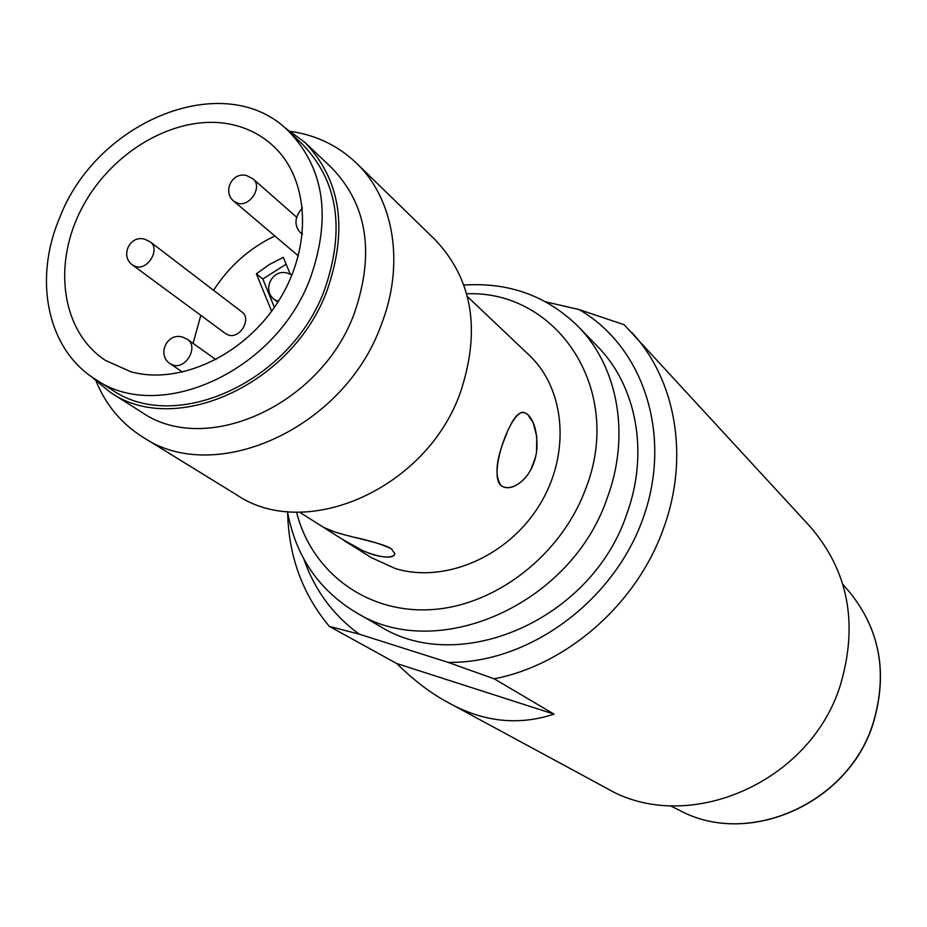 <?xml version="1.0" encoding="UTF-8"?>
<svg xmlns="http://www.w3.org/2000/svg" width="927" height="927" viewBox="0 0 927 927"><rect width="100%" height="100%" fill="white"/><g stroke="black" fill="none" stroke-linecap="round" stroke-linejoin="round"><path stroke-width="1.39" d="M545.829 301.889L578.935 309.514L624.149 324.717L810.256 526.756C848.529 571.229 858.518 624.161 840.244 685.551C809.734 783.651 686.386 835.505 606.571 788.24L448.031 702.481C482.851 721.982 518.205 725.876 554.079 714.149L494.172 678.819L448.031 662.365L359.236 634.161L329.363 626.397C302.596 594.369 288.679 556.397 287.625 512.457M554.079 714.149L396.744 663.535L329.363 626.397M631.716 332.411C675.69 379.34 689.653 456.802 663.744 527.764C637.509 603.037 567.857 664.589 494.172 678.819M396.744 663.535C413.975 680.499 431.067 693.477 448.031 702.481M303.824 559.004C314.647 590.07 333.117 615.122 359.236 634.161M578.935 309.514C643.523 346.431 673.025 435.47 642.944 518.657C613.326 601.901 528.181 663.778 448.031 662.365M463.894 285.064C508.946 282.109 547.023 295.91 578.135 326.466L597.486 346.408C636.629 385.933 649.282 453.013 626.71 514.218C591.774 619.618 459.363 676.791 379.641 626.073L355.562 612.191C318.32 589.502 295.62 555.957 287.463 511.553M578.135 326.466C617.869 366.571 630.592 434.914 607.428 497.417C571.53 605.053 436.455 663.72 355.562 612.191M466.652 293.766C557.648 290.163 624.161 389.977 585.98 488.008C561.855 554.555 496.119 605.748 431.368 609.618C366.524 613.709 311.402 571.878 296.57 512.098M467.393 296.559L529.027 355.018C565.76 389.363 570.939 454.89 539.074 505.76C507.498 556.803 444.52 583.662 395.342 568.552L371.229 557.59L323.349 527.266L332.492 531.078C347.011 536.768 381.843 542.318 391.356 548.807L394.844 553.709C393.384 557.648 386.466 558.077 374.091 555.018L367.498 552.701M362.596 550.592L342.318 539.282C363.071 554.288 393.442 562.005 394.844 553.709L391.356 548.807C382.422 544.392 369.178 540.348 351.646 536.687M338.112 532.921L344.786 534.879M535.76 456.513L530.8 469.838M527.092 475.621C519.085 485.157 511.461 489.039 504.195 487.278L501.275 485.748C494.636 476.791 495.736 461.171 504.566 438.888L507.081 432.55M510.939 424.334C515.47 415.435 520.059 411.553 524.694 412.712L527.764 414.531C534.439 421.055 537.486 432.689 536.895 449.421M356.385 163.094L435.226 239.838C472.573 279.433 480.986 330.221 460.476 392.214C426.953 488.68 305.667 541.889 236.594 494.821L142.897 437.15C215.018 486.536 344.392 428.309 381.206 324.89C405.076 264.172 394.068 198.888 356.385 163.094C338.285 145.817 316.547 135.272 291.171 131.472M96.281 381.669C106.176 405.342 121.715 423.836 142.897 437.15M284.207 127.231L304.751 142.283L331.785 167.926C367.277 204.832 374.844 253.141 354.485 312.863C321.391 405.25 205.493 457.081 141.564 412.121L110.081 392.179L90.464 375.945M304.751 142.283C340.73 179.711 348.228 228.946 327.243 289.989C293.129 384.438 174.844 437.811 110.081 392.179M95.214 379.166L111.495 389.514C175.029 434.439 291.194 382.086 324.693 289.375C345.319 229.398 337.926 181.043 302.503 144.311L288.482 131.055C324.149 168.054 331.495 216.872 310.545 277.521C276.536 371.275 159.166 424.415 95.214 379.166C47.277 349.491 33.256 279.699 59.583 217.984C96.721 120.058 225.759 67.938 288.482 131.055M130.846 371.75C180.07 385.493 245.191 354.844 278.934 300.452C313.002 246.234 309.444 178.749 272.851 145.609C260.927 134.763 246.872 127.648 230.684 124.288C177.544 113.337 112.758 150.128 82.63 206.756C52.109 263.21 61.101 331.46 105.504 360.441L130.846 371.75M302.411 233.94L300.151 232.399C293.871 225.029 294.647 216.848 302.48 207.857M290.278 274.149L283.303 257.358L269.375 264.508L256.373 273.813L271.623 311.24M274.867 235.991C249.745 247.88 229.305 265.979 213.569 290.302M200.811 315.354L193.094 343.384M144.206 239.085C129.409 235.134 119.907 256.594 132.677 265.099L225.585 333.627L228.737 335.11C240.336 338.795 251.796 318.621 241.901 311.97L150.209 241.854L144.763 239.212M286.142 264.183L262.816 278.992L274.392 307.347M256.373 273.813L262.816 278.992M323.361 527.254L299.467 512.133M527.764 414.531L533.268 422.955L536.745 436.571L536.513 452.48L534.763 460.279L531.971 467.556L528.205 474.079L523.651 479.595L518.575 483.824L513.373 486.571L508.459 487.718L504.195 487.289L501.275 485.748C487.081 475.099 512.133 406.327 524.694 412.712L527.764 414.531M842.828 584.3L849.816 592.423C880.117 630.07 887.857 673.744 873.037 723.419C848.228 803.836 748.17 847.417 679.908 810.534L670.325 805.737M182.596 372.167L170.325 363.778L173.349 365.157C186.176 369.375 198.76 346.443 187.497 339.409L182.665 337.115M132.677 265.099L135.979 266.628C148.146 270.371 160.533 248.772 150.209 241.854M298.378 255.922L233.986 201.321L238.135 203.361C250.255 206.814 262.758 186.397 253.106 178.934L246.605 175.574M277.799 302.26L274.392 299.548L278.309 301.46M849.816 592.423C880.187 630.175 887.962 673.894 873.13 723.581C848.332 803.941 748.332 847.475 679.908 810.534M300.151 232.399L302.376 234.322M182.213 336.999C166.744 332.48 156.593 355.319 170.325 363.778M215.968 359.664L187.497 339.409M246.003 175.446C231.715 171.97 222.271 192.329 233.986 201.321M296.652 217.219L253.106 178.934M286.825 272.944C271.912 268.934 261.831 290.522 274.392 299.548M291.947 275.087L287.335 273.071"/></g></svg>
